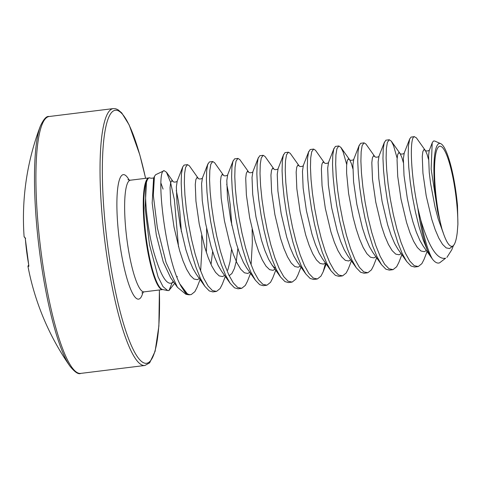 <?xml version="1.0" encoding="UTF-8"?>
<svg xmlns="http://www.w3.org/2000/svg" width="482" height="482" viewBox="0 0 482 482"><rect width="100%" height="100%" fill="white"/><g stroke="black" fill="none" stroke-linecap="round" stroke-linejoin="round"><path stroke-width="0.72" d="M25.221 238.06A0.97 0.964 -62.7 0 1 25.106 237.68L25.432 239.644L25.203 238.012L25.63 238.47L24.1 236.632A258.828 258.828 0 0 1 40.319 126.194L40.319 126.194A128.435 24.359 83 0 0 39.663 252.435A128.435 24.359 83 0 0 69.92 366.133L69.92 366.133C74.867 372.218 78.488 374.641 80.783 373.393L144.889 365.483L149.649 362.85L155.114 351.3L158.879 326.055L159.397 289.971M183.015 289.182C166.043 266.492 154.909 169.543 164.169 170.688L155.638 174.725L154.433 176.436L153.306 195.216L157.373 227.884L166.079 262.557L177.442 287.314L185.823 294.231L188.221 294.713A64.612 12.255 -97 0 1 183.015 289.182L185.877 292.622C187.781 294.327 189.589 294.966 191.288 294.526L194.861 291.664L197.048 287.393L200.488 278.542M199.675 277.481L199.765 276.963M200.639 271.047L201.892 249.11L201.669 235.535M202.476 177.84C202.838 178.623 199.066 179.647 198.265 178.358L189.36 165.808L187.51 164.633L185.6 167.326L184.6 173.514L184.347 182.907L184.919 194.945L186.329 208.929L188.564 224.028L191.541 239.373L195.15 254.05L199.229 267.209L203.609 278.078L208.079 286.013L212.448 290.55L216.508 291.417L220.081 288.555L222.268 284.278L225.311 276.463M187.51 164.633L184.082 165.091L182.714 166.929L181.443 173.906L181.196 183.293L181.762 195.337L183.178 209.315L185.413 224.419L188.39 239.759L191.999 254.442L196.078 267.6L200.452 278.463L204.952 286.435L209.29 290.935L212.815 291.905L215.966 291.52M397.138 158.198L393.559 145.691L391.342 141.196L389.281 139.738L387.371 142.431L386.371 148.619L386.118 158.012L386.691 170.05L388.106 184.034L390.336 199.132L393.318 214.478L396.921 229.155L401.006 242.313L405.38 253.183L409.857 261.117L414.219 265.654L418.28 266.522L421.858 263.66L424.046 259.388L427.082 251.568M428.504 159.325L427.058 154.27L425.371 150.505L416.352 137.804L414.231 136.701C409.64 137.46 410.351 172.731 417.816 207.983L420.828 220.238A64.449 12.225 83 0 0 432.45 259.105C435.029 262.425 437.415 263.666 439.62 262.823L445.633 258.195C437.319 260.003 429.052 247.35 420.828 220.238M414.502 136.629L411.08 137.087L409.712 138.924L408.441 145.901L408.188 155.288L408.76 167.326L410.176 181.31L412.405 196.415L415.388 211.755L418.991 226.432L423.076 239.59L427.576 250.724A64.709 12.273 -97 0 1 417.816 207.983M401.126 253.646L399.138 254.773L395.746 254.122L392.113 250.592L388.402 244.404L384.763 235.915L381.352 225.63L375.773 202.163L372.496 179.425L371.827 162.687L372.399 157.861L373.472 155.837L374.863 156.638L365.91 144.028L364.061 142.853L362.151 145.546L361.151 151.734L360.898 161.127L361.47 173.165L362.886 187.143L365.115 202.247L368.091 217.587L371.7 232.27L375.785 245.428L380.159 256.291L384.63 264.232L388.998 268.763L393.059 269.631L396.638 266.769L398.819 262.497L401.861 254.683M389.281 139.738L385.859 140.202L384.22 142.823L383.22 149.01L382.967 158.403L383.539 170.441L384.955 184.419L387.185 199.524L390.161 214.864L393.77 229.546L397.855 242.705L402.229 253.568L406.7 261.509L411.068 266.04L414.586 267.016L417.737 266.624M346.691 164.422L343.112 151.914L340.894 147.42L338.84 145.962L336.93 148.655L335.93 154.843L335.677 164.235L336.249 176.273L337.659 190.257L339.894 205.356L342.871 220.702L346.48 235.379L350.559 248.537L354.939 259.406L359.409 267.341L363.777 271.878L367.838 272.746L371.417 269.884L373.598 265.612L376.641 257.792M364.061 142.853L360.638 143.311L359 145.932L357.999 152.119L357.746 161.512L358.319 173.55L359.729 187.534L361.964 202.633L364.94 217.978L368.549 232.655L372.628 245.814L377.008 256.683L381.503 264.654L385.847 269.155L389.366 270.125L392.517 269.733M328.585 162.277C328.947 163.061 325.175 164.091 324.374 162.802L315.469 150.251L313.619 149.077L311.709 151.77L310.709 157.957L310.456 167.344L311.029 179.388L312.438 193.366L314.674 208.471L317.65 223.811L321.259 238.494L325.338 251.652L329.718 262.515L334.189 270.45L338.557 274.987L342.618 275.855L346.19 272.993L348.378 268.721L351.42 260.907M338.84 145.962L335.418 146.426L333.779 149.046L332.779 155.234L332.526 164.627L333.092 176.665L334.508 190.643L336.743 205.748L339.72 221.087L343.329 235.77L347.408 248.929L351.788 259.792L356.258 267.733L360.626 272.264L364.145 273.234L367.296 272.848M303.365 165.392C303.726 166.176 299.949 167.2 299.153 165.91L290.242 153.366L288.393 152.185L286.489 154.879L285.483 161.066L285.236 170.459L285.802 182.497L287.218 196.481L289.453 211.58L292.429 226.926L296.038 241.603L300.117 254.761L304.491 265.63L308.968 273.565L313.33 278.102L317.391 278.97L320.97 276.108L323.157 271.836L325.555 263.112M313.619 149.077L310.191 149.534L308.558 152.155L307.552 158.343L307.305 167.736L307.871 179.774L309.287 193.758L311.523 208.857L314.499 224.202L318.102 238.879L322.187 252.038L326.561 262.907L331.062 270.878L335.4 275.379L338.924 276.349L342.075 275.957M278.144 168.501C278.506 169.284 274.728 170.315 273.933 169.025L265.022 156.475L263.172 155.3L261.262 157.994L260.262 164.181L260.015 173.568L260.581 185.612L261.997 199.59L264.226 214.695L267.209 230.035L270.812 244.717L274.897 257.876L279.271 268.739L283.747 276.674L288.109 281.211L292.17 282.078L295.749 279.217L297.936 274.945L300.973 267.13M288.393 152.185L284.97 152.649L283.332 155.27L282.332 161.458L282.084 170.851L282.651 182.889L284.067 196.867L286.296 211.972L289.278 227.311L292.881 241.994L296.966 255.153L301.34 266.016L305.835 273.987L310.179 278.488L313.698 279.458L316.855 279.072M275.017 269.203L273.029 270.336L269.637 269.679L266.004 266.154L262.292 259.961L258.653 251.471L255.243 241.187L249.664 217.719L246.386 194.981L245.718 178.244L246.296 173.424L247.368 171.393L248.754 172.195L239.801 159.584L237.951 158.409L236.041 161.102L235.041 167.29L234.788 176.683L235.361 188.721L236.776 202.705L239.006 217.804L241.988 233.149L245.591 247.826L249.676 260.985L254.05 271.854L258.521 279.789L262.889 284.326L266.95 285.193L270.529 282.332L272.71 278.06L275.752 270.239M263.172 155.3L259.75 155.758L258.111 158.379L257.111 164.567L256.858 173.96L257.43 185.998L258.846 199.982L261.075 215.08L264.058 230.426L267.661 245.103L271.746 258.262L276.12 269.131L280.59 277.066L284.958 281.602L288.477 282.572L291.628 282.181M227.697 174.725C228.064 175.508 224.287 176.539 223.485 175.249L214.58 162.699L212.731 161.524L210.821 164.217L209.821 170.405L209.568 179.792L210.14 191.836L211.55 205.814L213.785 220.919L216.761 236.258L220.37 250.941L224.449 264.1L228.83 274.963L233.3 282.898L237.668 287.435L241.729 288.302L245.308 285.44L247.489 281.169L250.532 273.348M251.08 264.823L252.333 242.886L252.116 229.312M237.951 158.409L234.529 158.873L232.89 161.494L231.89 167.682L231.637 177.069L232.21 189.113L233.619 203.091L235.855 218.195L238.831 233.535L242.44 248.218L246.519 261.377L250.899 272.24L255.394 280.211L259.738 284.711L263.256 285.681L266.407 285.296M212.731 161.524L209.309 161.982L207.67 164.603L206.67 170.791L206.417 180.184L206.989 192.222L208.399 206.206L210.634 221.304L213.61 236.65L217.219 251.327L221.298 264.485L225.678 275.355L230.149 283.289L234.517 287.826L238.036 288.796L241.187 288.405M451.767 249.803L446.898 257.418M434.577 140.973L433.414 141.039L432.203 142.829L431.143 169.055L437.692 211.634A54.894 10.411 -97 0 1 439.144 143.509A54.894 10.411 -97 0 1 440.681 143.63A54.894 10.411 -97 0 1 457.496 205.531L457.9 224.257L457.255 232.414C456.261 240.825 454.592 245.471 452.249 246.35C449.64 246.712 446.826 242.789 443.82 234.577L441.994 229.155A52.08 9.875 -97 0 1 434.601 176.249A52.08 9.875 -97 0 1 439.506 146.299A52.08 9.875 -97 0 1 451.514 171.038A52.08 9.875 -97 0 1 457.9 224.257M153.903 177.918L151.462 178.256L149.083 177.846M164.169 170.688L166.465 172.231L170.501 182.118L174.394 199.831L178.497 246.706M174.611 283.338L168.959 290.562L172.14 282.783L173.195 281.343M149.366 177.738C148.155 178.105 147.179 179.684 146.432 182.479L145.112 207.959L149.492 244.729L158.078 276.837L162.97 286.549L167.682 290.562L168.959 290.562M437.692 211.634L441.994 229.155M185.877 292.622A64.709 12.273 83 0 0 189.607 294.773L191.288 294.526M432.45 259.105L427.576 250.724M180.334 284.519L187.161 293.616M28.83 266.347A0.97 0.97 89.2 0 1 28.848 265.931L25.432 239.644A257.231 251.875 91.8 0 0 26.745 252.11A257.231 251.875 91.8 0 0 28.655 264.491L28.83 266.347A258.726 4.254 167.7 0 1 27.938 266.191A258.828 258.828 0 0 0 69.92 366.133M40.319 126.194C43.639 119.09 46.561 115.867 49.086 116.517L113.198 108.607A129.411 24.546 83 0 0 105.233 244.38A129.411 24.546 83 0 0 144.889 365.483M145.582 178.334A127.471 24.178 83 0 0 109.968 114.806A127.471 24.178 83 0 0 107.48 244.037A127.471 24.178 83 0 0 141.154 361.126A127.471 24.178 83 0 0 159.355 289.977M49.086 116.517A129.411 24.546 83 0 0 41.121 252.291A129.411 24.546 83 0 0 80.783 373.393M24.1 236.632A258.726 12.809 -2.5 0 0 25.106 237.68M127.911 179.708L130.357 180.214A56.243 10.664 83 0 0 130.001 180.286A56.243 10.664 83 0 0 126.893 239.223A56.243 10.664 83 0 0 144.13 291.857L141.883 292.942M129.188 180.19A62.714 11.893 83 0 0 119.397 240.367A62.714 11.893 83 0 0 143.003 292.158M148.89 177.942A56.34 10.682 83 0 0 145.841 234.975A56.34 10.682 83 0 0 162.657 289.549L167.682 290.568M144.13 291.857L162.711 289.562A56.243 10.664 -97 0 1 145.377 235.897A56.243 10.664 -97 0 1 148.619 177.991A56.243 10.664 -97 0 1 148.932 177.918L130.357 180.214M146.432 182.479C143.72 197.789 147.89 230.155 153.174 250.025C160.223 274.8 166.543 285.718 172.14 282.783L173.677 282.024M181.371 231.637L179.786 211.074L178.316 200.548L176.285 190.438M173.056 181.485L171.7 180.732L170.628 182.756L170.056 187.582L170.724 204.32L174.002 227.052L179.581 250.526L182.985 260.81L186.624 269.293L190.342 275.487L193.969 279.018L197.361 279.668L199.355 278.542M206.326 252.321L206.724 243.952L206.591 228.522M198.277 178.37L196.921 177.617L195.849 179.647L195.276 184.467L195.945 201.205L199.223 223.943L204.802 247.411L208.212 257.695L211.851 266.185L215.562 272.378L219.196 275.903L222.588 276.56L224.576 275.427M227.739 270.239L230.041 261.654L231.547 249.206M231.812 225.413L230.227 204.85L228.757 194.324L226.733 184.214M223.497 175.261L222.142 174.508L221.069 176.532L220.497 181.359L221.166 198.096L224.443 220.828L230.022 244.302L233.433 254.586L237.072 263.07L240.783 269.263L244.416 272.794L247.808 273.445L249.797 272.318M273.945 169.037L272.589 168.284L271.517 170.309L270.938 175.135L271.607 191.872L274.885 214.604L280.464 238.078L283.874 248.363L287.513 256.852L291.23 263.039L294.857 266.57L298.25 267.221L300.244 266.094M299.165 165.922L297.81 165.169L296.737 167.2L296.165 172.02L296.834 188.757L300.111 211.496L305.69 234.963L309.095 245.248L312.734 253.737L316.451 259.931L320.078 263.455L323.47 264.112L325.464 262.979M324.386 162.814L323.03 162.06L321.958 164.085L321.386 168.911L322.054 185.648L325.332 208.381L330.911 231.854L334.315 242.139L337.954 250.628L341.672 256.816L345.305 260.346L348.697 260.997L350.685 259.87M352.842 168.658L351.396 163.609L349.703 159.837L348.251 158.946L347.179 160.976L346.606 165.796L346.618 173.128L348.594 193.463L353.095 217.268L356.132 228.739L359.542 239.024L363.181 247.513L366.892 253.707L370.525 257.231L373.918 257.888L375.906 256.755M403.283 162.434L401.837 157.385L400.042 153.469C400.837 154.752 404.615 153.728 404.253 152.945L403.356 158.795L404.024 175.532L407.302 198.271L409.845 210.266L412.881 221.738L416.291 232.023L419.93 240.512L423.22 246.127L431.824 258.256M400.048 153.475L398.698 152.722L397.626 154.752L397.048 159.572L397.716 176.316L400.994 199.048L406.573 222.515L409.983 232.8L413.622 241.289L417.34 247.483L420.967 251.008L424.359 251.664L426.353 250.532M425.305 150.414L423.919 149.613L422.847 151.637L422.268 156.463L422.943 173.201L426.221 195.939L431.8 219.406L435.204 229.691L438.843 238.18L442.56 244.368L446.187 247.899L449.579 248.549L452.67 246.182M182.714 166.929L177.231 181.015L176.358 186.805L177.027 203.543L180.304 226.275L185.883 249.748L189.293 260.033L192.933 268.516L196.222 274.131L204.952 286.435M211.032 264.485L212.634 251.544M207.935 163.82L202.452 177.9L201.578 183.69L202.247 200.428L205.525 223.166L211.104 246.633L214.514 256.918L218.153 265.407L221.443 271.017L230.173 283.32M229.173 275.692L231.902 273.511L234.421 268.45L236.343 260.876L237.855 248.429M233.161 160.705L227.673 174.791L226.805 180.581L227.474 197.319L230.751 220.051L236.331 243.524L239.735 253.809L243.374 262.292L246.663 267.908L255.394 280.211M258.382 157.596L252.893 171.676L252.026 177.466L252.695 194.204L255.972 216.942L261.551 240.41L264.955 250.694L268.595 259.183L271.89 264.793L280.614 277.096M283.603 154.481L278.114 168.567L277.246 174.357L277.915 191.095L281.193 213.827L286.772 237.301L290.182 247.585L293.821 256.069L297.111 261.684L305.835 273.987M308.823 151.372L303.341 165.453L302.467 171.243L303.136 187.98L306.413 210.718L311.993 234.186L315.403 244.47L319.042 252.96L322.331 258.569L331.062 270.878M334.044 148.263L328.561 162.344L327.688 168.134L328.356 184.871L331.634 207.603L337.213 231.077L340.623 241.362L344.262 249.845L347.552 255.46L356.282 267.763M359.271 145.148L353.782 159.229L352.908 165.019L353.583 181.756L356.861 204.495L362.44 227.962L365.844 238.247L369.483 246.736L372.773 252.345L381.503 264.654M384.491 142.039L379.003 156.12L378.135 161.91L378.804 178.647L382.081 201.38L387.661 224.853L391.065 235.138L394.704 243.621L397.999 249.236L406.724 261.539M432.203 142.829L429.149 150.86L428.576 155.686L429.245 172.423L430.565 183.353L435.065 207.152L438.102 218.629L443.82 234.577M177.442 287.314L170.664 277.801L163.205 261.834L156.325 235.114L152.179 202.958L153.571 178.599L154.415 176.424M161.006 183.293L163.067 189.113M188.221 294.713L189.607 294.773M440.681 143.63L434.577 140.967M177.298 276.463L177.039 277.096M166.483 172.219L173.044 181.473C173.839 182.762 177.617 181.732 177.256 180.949M248.712 172.134C249.507 173.424 253.285 172.399 252.923 171.616M275.65 268.106L273.872 267.142L271.89 264.793M340.894 147.42L349.595 159.693C350.396 160.976 354.168 159.952 353.806 159.168M374.821 156.578C375.617 157.867 379.394 156.837 379.033 156.054M425.263 150.354C426.058 151.643 429.836 150.619 429.474 149.83M404.223 153.005L409.712 138.924M451.779 249.809L453.417 245.603M391.342 141.196L400.084 153.523M323.157 271.836L326.2 264.016M145.624 178.328L139.822 154.897L129.176 124.959L121.765 112.939L117.957 109.703L115.728 108.775L113.198 108.607M28.715 264.871L27.938 266.191"/></g></svg>
